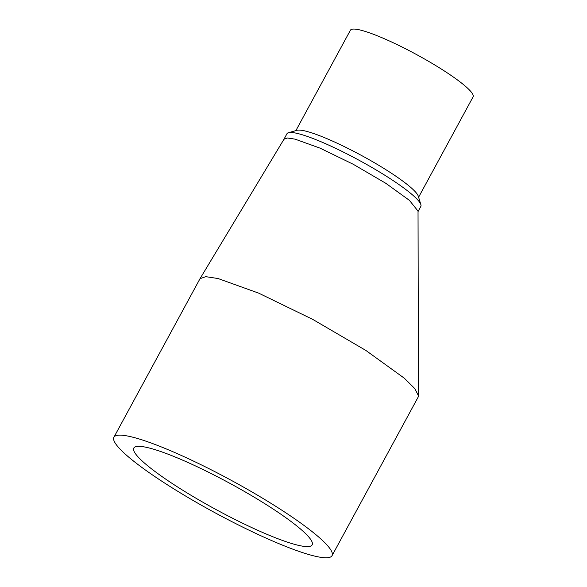 <?xml version="1.0" encoding="UTF-8"?>
<svg xmlns="http://www.w3.org/2000/svg" width="587" height="587" viewBox="0 0 587 587"><rect width="100%" height="100%" fill="white"/><g stroke="black" fill="none" stroke-linecap="round" stroke-linejoin="round"><path stroke-width="0.88" d="M332.044 555.676L418.091 397.208L418.436 395.755L414.862 388.667L404.348 378.233L365.855 350.432L312.754 319.409L258.691 293.148L218.063 278.531L205.788 276.668L200.02 278.671L113.915 437.242A124.106 18.131 28.5 0 1 172.644 451.623A124.106 18.131 28.5 0 1 283.477 511.277A124.106 18.131 28.5 0 1 332.044 555.676A124.106 18.131 28.5 0 1 214.328 512.392A124.106 18.131 28.5 0 1 113.915 437.242M181.831 459.804A101.456 14.822 28.5 0 1 272.441 508.569A101.456 14.822 28.5 0 1 312.145 544.875A101.456 14.822 28.5 0 1 215.906 509.487A101.456 14.822 28.5 0 1 133.821 448.05A101.456 14.822 28.5 0 1 181.831 459.804M418.436 395.755L418.032 211.085L409.381 200.328L385.776 183.276L353.191 164.243L319.988 148.115L295.056 139.141L287.52 137.996L283.983 139.222L200.02 278.671M418.032 211.584L420.828 206.448A76.171 11.124 -151.5 0 0 420.872 204.606A76.171 11.124 -151.5 0 0 413.505 195.779A76.171 11.124 -151.5 0 0 345.486 153.148A76.171 11.124 -151.5 0 0 288.466 132.713A76.171 11.124 -151.5 0 0 286.948 133.755L283.961 139.258M420.872 204.606L418.282 196.19A69.809 10.199 -151.5 0 0 411.531 188.104A69.809 10.199 -151.5 0 0 349.192 149.032A69.809 10.199 -151.5 0 0 296.927 130.307L288.466 132.713M418.597 197.217L473.085 96.862A69.809 10.199 -151.5 0 0 416.601 54.591A69.809 10.199 -151.5 0 0 350.388 30.245L295.899 130.593"/></g></svg>
